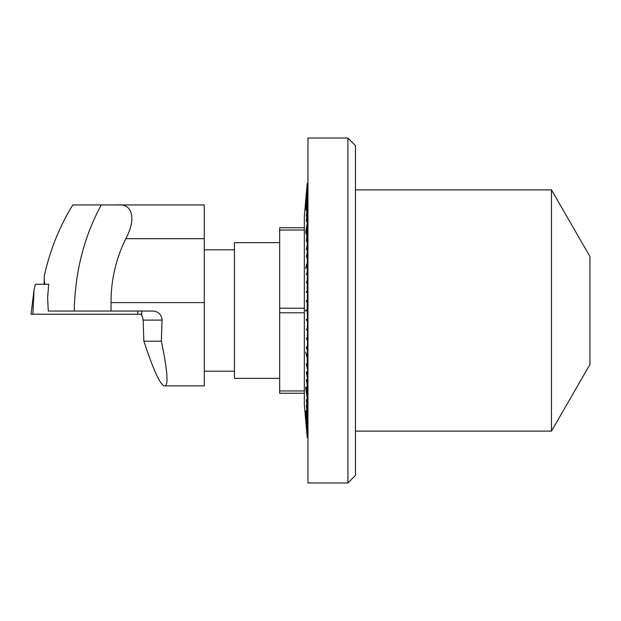 <?xml version="1.0" encoding="UTF-8"?>
<svg xmlns="http://www.w3.org/2000/svg" width="621" height="621" viewBox="0 0 621 621"><rect width="100%" height="100%" fill="white"/><g stroke="black" fill="none" stroke-linecap="round" stroke-linejoin="round"><path stroke-width="0.93" d="M44.122 284.278L44.285 275.926C49.991 250.131 59.5 226.463 72.812 204.938L101.262 204.938C83.998 236.803 74.994 272.169 74.241 311.043L110.988 311.043L111.066 302.621C110.88 280.413 115.793 259.104 125.791 238.697C136.255 219.446 132.886 203.308 117.881 204.938L101.262 204.938M74.241 311.043L48.283 311.043L47.615 297.614L48.71 284.278L35.397 284.278L34.046 289.828L31.05 314.21L32.866 314.21L34.046 289.828M44.122 279.924L44.898 284.278M117.881 204.938L204.278 204.938L204.278 385.897L165.124 385.897C168.563 384.477 167.305 369.58 161.359 341.201L162.065 320.094L143.148 320.094L142.589 317.075L140.897 314.21M162.065 320.094C161.576 314.583 158.565 311.563 153.03 311.043L110.988 311.043M164.216 385.897L165.124 385.897L164.216 385.897C160.016 384.477 153.232 369.58 143.862 341.201L143.148 320.094M143.862 341.201L161.359 341.201M279.675 242.64L234.435 242.64L234.435 378.36L279.675 378.36M141.503 311.043L141.891 314.21L32.866 314.21M141.891 314.21L32.245 314.21L141.867 314.21L141.487 311.043M589.95 310.5L589.95 364.473L551.479 431.114L551.479 189.886L589.95 256.527L589.95 310.5M347.915 138.025L307.954 138.025L307.954 482.975L347.915 482.975L347.915 138.025L355.453 145.562L355.453 475.438L347.915 482.975M307.574 358.759L305.656 351.991L307.574 359.45M307.574 400.04L305.656 387.543L307.574 400.576M307.574 427.698L305.656 411.366L307.574 427.985M305.679 209.347L307.574 193.302M305.718 232.922L307.574 220.96M305.811 268.311L307.574 262.241M305.656 310.88L307.574 310.88L307.574 310.12L305.656 310.12L305.656 310.88L307.201 310.88L307.574 320.84L307.201 329.999L306.727 329.153M307.201 320.087L306.316 319.295L306.316 320.048L307.154 320.048M306.316 320.048L307.201 320.84M307.574 330.745L307.201 339.78L306.588 338.15M306.316 329.153L307.201 330.745M307.574 340.518L307.201 349.39L306.518 346.976M306.316 338.15L307.201 340.518M307.574 350.104L307.201 358.759M306.316 346.976L307.201 350.104M307.574 368.501L307.201 376.543L306.417 371.886M307.574 367.826L306.44 363.89M306.316 363.89L307.201 368.501M307.574 377.188L307.201 384.849L306.401 379.501M306.316 371.886L307.201 377.188M307.574 385.462L307.201 392.697L306.394 386.689M306.316 379.501L307.201 385.462M307.574 393.272L307.201 400.04M306.316 386.689L307.201 393.272M307.574 407.322L307.201 413.035L306.363 405.272M307.574 406.833L306.37 399.613M306.316 399.613L307.201 407.322M307.574 413.477L307.201 418.601L306.355 410.341M306.316 405.272L307.201 413.477M307.574 418.989L307.201 423.499L306.347 414.805M306.316 410.341L307.201 418.989M307.574 423.84L307.201 427.698M306.316 414.805L307.201 423.84M307.574 431.409L307.201 433.916L306.332 424.228M307.574 431.176L306.332 421.768M306.316 421.768L307.201 431.409M307.574 434.087L307.201 435.888L306.316 425.874L307.574 436.004M306.316 424.228L307.201 434.087M307.574 437.145L307.201 437.51L305.656 419.827L307.201 437.51L307.954 437.51M307.574 437.091L306.316 426.984L307.201 437.145M307.574 183.855L307.201 183.49L305.656 201.173L307.201 183.49L307.954 183.49M307.201 183.855L306.316 194.016L307.574 183.909M307.574 185.112L306.316 196.772L307.574 187.084M307.574 184.996L306.316 195.126L307.201 185.112M307.574 189.824L305.656 209.347M307.574 189.591L306.316 199.465L307.201 189.824M307.574 197.501L306.316 210.659L307.574 202.399M307.574 197.16L306.316 206.537L307.201 197.501M307.574 207.965L306.316 221.386L307.574 214.167M307.574 207.523L306.316 216.17L307.201 207.965M307.574 220.424L305.656 232.922M307.574 228.303L306.316 241.499L307.574 236.151M307.574 227.728L306.316 234.885L307.201 228.303M307.574 244.457L307.201 252.499L306.316 257.11L307.574 253.174M307.574 243.812L306.316 249.758L307.201 244.457M307.574 261.55L305.656 268.311M307.574 271.61L307.201 280.482L306.316 282.85L307.574 280.482L307.574 281.22M307.574 270.896L306.316 274.746L307.201 271.61M307.574 291.001L307.201 300.16L306.316 300.952L306.316 301.705L307.574 300.913L307.201 300.16M307.574 290.255L306.316 291.847L306.316 292.592L307.201 291.001M306.316 291.847L306.727 291.847M306.316 300.952L307.154 300.952M307.201 300.913L307.201 310.12L305.656 310.12M305.656 201.173L304.337 216.24L304.337 227.752L279.675 227.752L279.675 230.057L304.337 230.034L304.337 308.218L279.675 308.195L279.675 312.805L304.337 312.782L304.337 390.966L279.675 390.943L279.675 393.248L304.337 393.248L304.337 404.76L305.656 419.827M279.675 230.057L279.675 308.195M304.337 308.218L304.337 312.805M279.675 312.805L279.675 390.943M304.337 390.966L304.337 393.248M304.337 227.752L304.337 230.057M307.201 281.22L307.201 290.255M307.201 262.241L307.201 270.896M307.201 253.174L307.201 261.55M307.201 236.151L307.201 243.812M307.201 220.96L307.201 227.728M307.201 214.167L307.201 220.424M307.201 202.399L307.201 207.523M307.201 193.302L307.201 197.16M307.201 187.084L307.201 189.591M307.201 183.909L307.201 184.996M307.201 436.004L307.201 437.091M307.201 427.985L307.201 431.176M307.201 400.576L307.201 406.833M307.201 359.45L307.201 367.826M111.066 302.621L204.278 302.621M125.791 238.697L204.278 238.697M137.722 314.21L137.878 311.043M204.278 371.195L234.435 371.195M204.278 249.805L234.435 249.805M355.453 431.114L551.479 431.114M355.453 189.886L551.479 189.886"/></g></svg>
